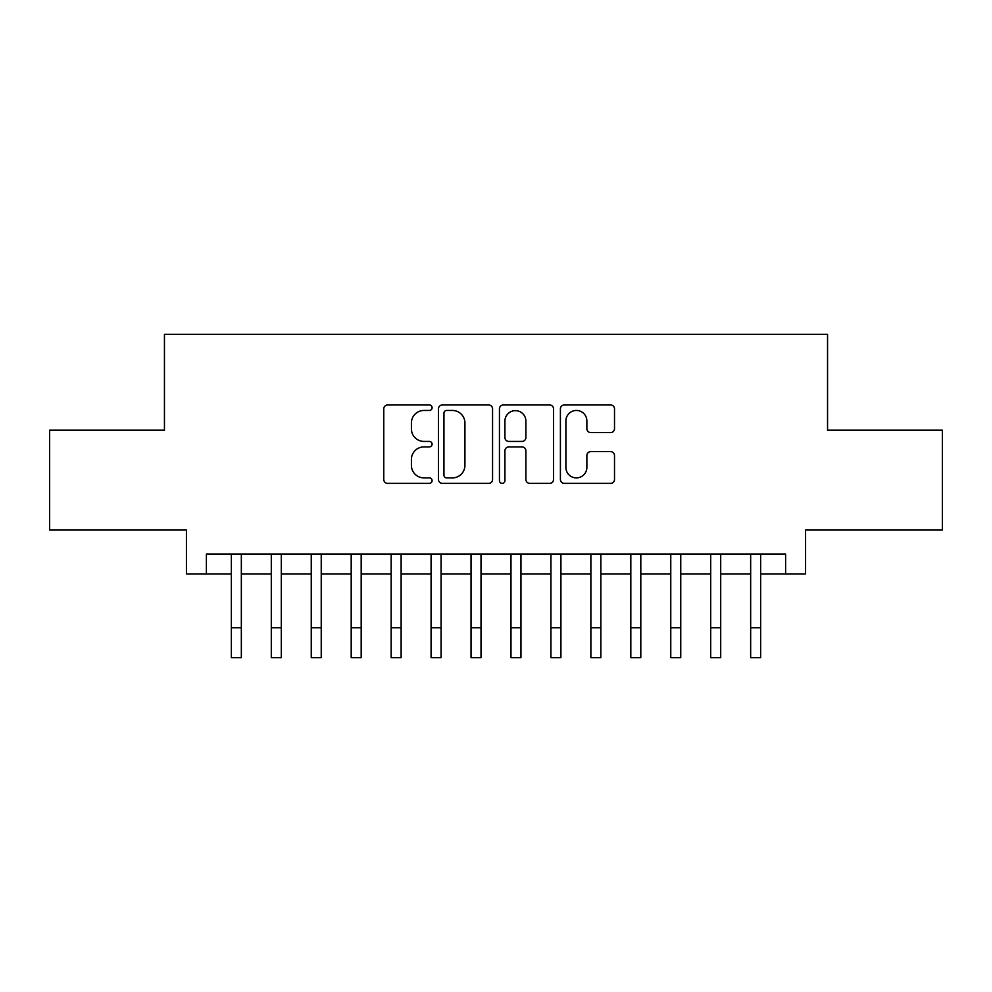 <?xml version="1.0" encoding="UTF-8"?>
<svg xmlns="http://www.w3.org/2000/svg" width="992" height="992" viewBox="0 0 992 992"><rect width="100%" height="100%" fill="white"/><g stroke="black" fill="none" stroke-linecap="round" stroke-linejoin="round"><path stroke-width="1.49" d="M432.09 407.7A2.74 2.74 0 0 0 429.338 404.959L387.686 404.959A3.918 3.918 0 0 0 383.768 408.878L383.768 479.458A3.918 3.918 0 0 0 387.686 483.377L429.338 483.377A2.74 2.74 0 0 0 432.09 480.636A2.74 2.74 0 0 0 429.338 477.896L423.956 477.896A12.549 12.549 0 0 1 411.407 465.347L411.407 459.457A12.549 12.549 0 0 1 423.956 446.908L429.338 446.908A2.74 2.74 0 0 0 432.09 444.168A2.74 2.74 0 0 0 429.338 441.428L423.956 441.428A12.549 12.549 0 0 1 411.407 428.879L411.407 423.001A12.549 12.549 0 0 1 423.956 410.452L429.338 410.452A2.74 2.74 0 0 0 432.09 407.7M610.588 432.599A3.918 3.918 0 0 0 614.507 428.68L614.507 408.878A3.918 3.918 0 0 0 610.588 404.959L564.324 404.959A3.918 3.918 0 0 0 560.406 408.878L560.406 479.458A3.918 3.918 0 0 0 564.324 483.377L610.588 483.377A3.918 3.918 0 0 0 614.507 479.458L614.507 455.539A3.918 3.918 0 0 0 610.588 451.62L590.786 451.62A3.918 3.918 0 0 0 586.867 455.539L586.867 467.406A10.49 10.49 0 0 1 576.377 477.896A10.49 10.49 0 0 1 565.886 467.406L565.886 420.943A10.49 10.49 0 0 1 576.377 410.452A10.49 10.49 0 0 1 586.867 420.943L586.867 428.68A3.918 3.918 0 0 0 590.786 432.599L610.588 432.599M206.386 573.996L206.386 554.02L785.614 554.02L785.614 573.996L805.578 573.996L805.578 530.05L942.4 530.05L942.4 430.193L827.551 430.193L827.551 334.316L164.449 334.316L164.449 430.193L49.6 430.193L49.6 530.05L186.422 530.05L186.422 573.996L231.359 573.996L231.359 597.767M492.565 408.878A3.918 3.918 0 0 0 488.647 404.959L442.382 404.959A3.918 3.918 0 0 0 438.464 408.878L438.464 479.458A3.918 3.918 0 0 0 442.382 483.377L488.647 483.377A3.918 3.918 0 0 0 492.565 479.458L492.565 408.878M503.353 404.959L549.618 404.959A3.918 3.918 0 0 1 553.536 408.878L553.536 479.458A3.918 3.918 0 0 1 549.618 483.377L529.815 483.377A3.918 3.918 0 0 1 525.896 479.458L525.896 450.839A3.918 3.918 0 0 0 521.978 446.908L508.846 446.908A3.918 3.918 0 0 0 504.916 450.839L504.916 480.636A2.74 2.74 0 0 1 502.175 483.377A2.74 2.74 0 0 1 499.435 480.636L499.435 408.878A3.918 3.918 0 0 1 503.353 404.959M241.341 573.996L271.3 573.996L271.3 597.767M281.294 573.996L311.252 573.996L311.252 597.767M321.234 573.996L351.193 573.996L351.193 597.767M361.187 573.996L391.146 573.996L391.146 597.767M401.128 573.996L431.086 573.996L431.086 597.767M441.068 573.996L471.039 573.996L471.039 597.767M481.021 573.996L510.979 573.996L510.979 597.767M520.961 573.996L550.932 573.996L550.932 597.767M560.914 573.996L590.872 573.996L590.872 597.767M600.854 573.996L630.813 573.996L630.813 597.767M640.807 573.996L670.766 573.996L670.766 597.767M680.748 573.996L710.706 573.996L710.706 597.767M720.7 573.996L750.659 573.996L750.659 597.767M760.641 573.996L785.614 573.996M446.698 410.452A2.74 2.74 0 0 0 443.945 413.193L443.945 475.143A2.74 2.74 0 0 0 446.698 477.896L452.377 477.896A12.549 12.549 0 0 0 464.926 465.347L464.926 423.001A12.549 12.549 0 0 0 452.377 410.452L446.698 410.452M525.896 421.129A10.49 10.49 0 0 0 515.406 410.651A10.49 10.49 0 0 0 504.916 421.129L504.916 437.509A3.918 3.918 0 0 0 508.846 441.428L521.978 441.428A3.918 3.918 0 0 0 525.896 437.509L525.896 421.129M231.359 627.725L241.341 627.725L241.341 657.684L231.359 657.684L231.359 554.02M241.341 627.725L241.341 554.02M271.3 627.725L281.294 627.725L281.294 657.684L271.3 657.684L271.3 554.02M281.294 627.725L281.294 554.02M311.252 627.725L321.234 627.725L321.234 657.684L311.252 657.684L311.252 554.02M321.234 627.725L321.234 554.02M351.193 627.725L361.187 627.725L361.187 657.684L351.193 657.684L351.193 554.02M361.187 627.725L361.187 554.02M391.146 627.725L401.128 627.725L401.128 657.684L391.146 657.684L391.146 554.02M401.128 627.725L401.128 554.02M431.086 627.725L441.068 627.725L441.068 657.684L431.086 657.684L431.086 554.02M441.068 627.725L441.068 554.02M471.039 627.725L481.021 627.725L481.021 657.684L471.039 657.684L471.039 554.02M481.021 627.725L481.021 554.02M510.979 627.725L520.961 627.725L520.961 657.684L510.979 657.684L510.979 554.02M520.961 627.725L520.961 554.02M550.932 627.725L560.914 627.725L560.914 657.684L550.932 657.684L550.932 554.02M560.914 627.725L560.914 554.02M590.872 627.725L600.854 627.725L600.854 657.684L590.872 657.684L590.872 554.02M600.854 627.725L600.854 554.02M630.813 627.725L640.807 627.725L640.807 657.684L630.813 657.684L630.813 554.02M640.807 627.725L640.807 554.02M670.766 627.725L680.748 627.725L680.748 657.684L670.766 657.684L670.766 554.02M680.748 627.725L680.748 554.02M710.706 627.725L720.7 627.725L720.7 657.684L710.706 657.684L710.706 554.02M720.7 627.725L720.7 554.02M750.659 627.725L760.641 627.725L760.641 657.684L750.659 657.684L750.659 554.02M760.641 627.725L760.641 554.02"/></g></svg>
